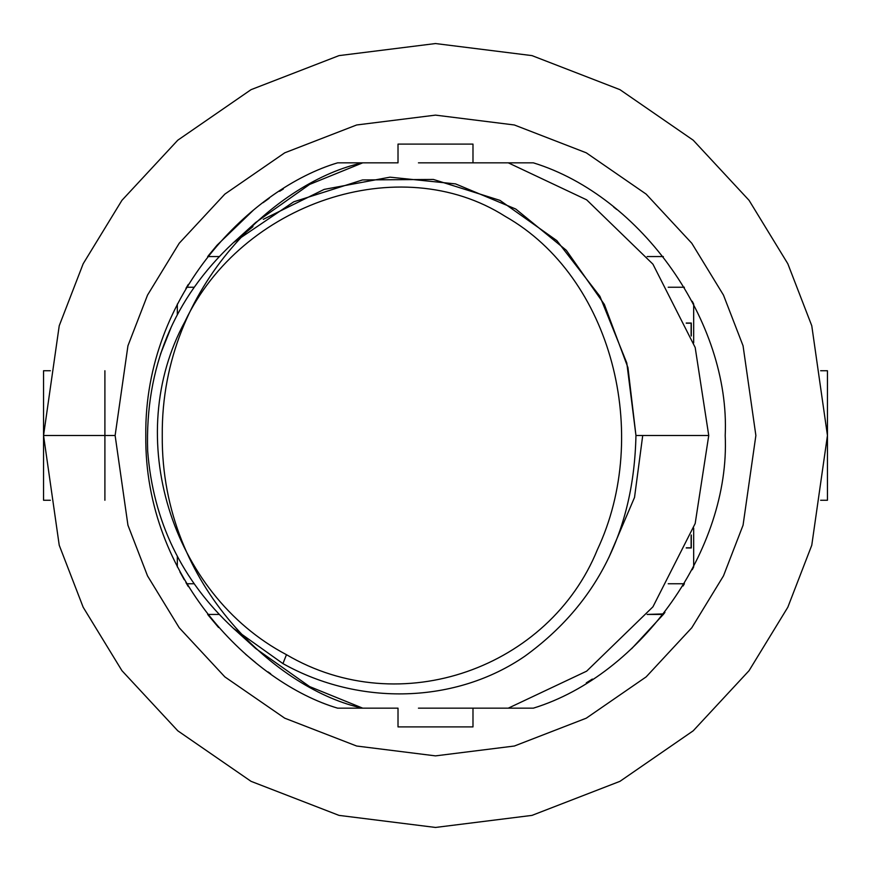 <?xml version="1.0" encoding="UTF-8"?>
<svg xmlns="http://www.w3.org/2000/svg" width="871" height="871" viewBox="0 0 871 871"><rect width="100%" height="100%" fill="white"/><g stroke="black" fill="none" stroke-linecap="round" stroke-linejoin="round"><path stroke-width="1.31" d="M691.117 547.805L686.294 547.805L691.117 547.805L691.117 535.458L691.117 547.805M691.117 323.195L686.294 323.195L691.117 323.195L691.117 335.542L691.117 323.195M725.205 435.5C730.399 322.324 641.666 196.193 533.39 162.844C641.666 196.193 730.399 322.324 725.205 435.5C730.399 548.676 641.666 674.807 533.39 708.156L472.986 708.156L472.986 726.904L398.014 726.904L398.014 708.156L337.61 708.156C253.515 683.289 144.172 578.192 145.795 435.5C144.172 292.808 253.515 187.711 337.61 162.844L398.014 162.844L398.014 144.096L472.986 144.096L472.986 162.844L533.39 162.844L472.986 162.844L472.986 144.096L398.014 144.096L398.014 162.844L337.61 162.844C253.515 187.711 144.172 292.808 145.795 435.5C144.172 578.192 253.515 683.289 337.61 708.156L398.014 708.156L398.014 726.904L472.986 726.904L472.986 708.156L533.39 708.156C641.666 674.807 730.399 548.676 725.205 435.5M692.227 301.279L693.675 304.077L692.238 301.279M186.612 287.245L185.937 288.366L186.612 287.245L194.113 287.245L186.612 287.245L188.299 284.436M177.325 566.923L177.325 556.275L177.325 566.923M179.894 571.855L184.26 579.738L179.894 571.855M188.299 586.564L186.612 583.755L194.102 583.755L186.612 583.755L185.937 582.623L186.655 583.831M683.681 584.931L684.399 583.755L668.209 583.755L684.388 583.755L683.038 586.009M692.227 569.732L693.675 566.923L692.227 569.732M691.291 323.032L691.291 336.01L691.291 323.032L686.217 323.032L691.291 323.032M691.291 534.99L691.291 547.968L686.217 547.968L691.291 547.968L691.291 534.99M663.343 256.564L647.142 256.564L663.343 256.564M219.144 256.564L207.657 256.564L219.144 256.564M668.209 287.245L684.388 287.245L668.209 287.245M693.675 304.077L693.675 342.847L693.675 304.077M693.675 528.153L693.675 566.923L693.675 528.153M207.657 614.436L219.154 614.436L207.657 614.436M663.756 613.903L647.142 614.436L663.343 614.436L664.943 612.367M177.325 314.725L177.325 304.077L177.325 314.725M115.124 435.5L127.939 525.202L147.526 575.894L179.197 627.73L224.838 676.876L284.73 718.183L356.642 746.022L435.5 755.876L514.358 746.022L586.27 718.183L646.162 676.876L691.803 627.73L723.474 575.894L743.061 525.202L755.876 435.5L743.061 345.798L723.474 295.106L691.803 243.27L646.162 194.124L586.27 152.817L514.358 124.978L435.5 115.124L356.642 124.978L284.73 152.817L224.838 194.124L179.197 243.27L147.526 295.106L127.939 345.798L115.124 435.5L127.939 345.798L147.526 295.106L179.197 243.27L224.838 194.124L284.73 152.817L356.642 124.978L435.5 115.124L514.358 124.978L586.27 152.817L646.162 194.124L691.803 243.27L723.474 295.106L743.061 345.798L755.876 435.5L743.061 525.202L723.474 575.894L691.803 627.73L646.162 676.876L586.27 718.183L514.358 746.022L435.5 755.876L356.642 746.022L284.73 718.183L224.838 676.876L179.197 627.73L147.526 575.894L127.939 525.202L115.124 435.5L43.55 435.5L59.228 325.754L83.181 263.75L121.94 200.33L177.782 140.198L251.055 89.659L339.015 55.613L435.5 43.55L531.985 55.613L619.945 89.659L693.218 140.198L749.06 200.33L787.82 263.75L811.772 325.754L827.45 435.5L811.772 545.246L787.82 607.25L749.06 670.67L693.218 730.802L619.945 781.341L531.985 815.387L435.5 827.45L339.015 815.387L251.055 781.341L177.782 730.802L121.94 670.67L83.181 607.25L59.228 545.246L43.55 435.5L59.228 545.246L83.181 607.25L121.94 670.67L177.782 730.802L251.055 781.341L339.015 815.387L435.5 827.45L531.985 815.387L619.945 781.341L693.218 730.802L749.06 670.67L787.82 607.25L811.772 545.246L827.45 435.5L811.772 325.754L787.82 263.75L749.06 200.33L693.218 140.198L619.945 89.659L531.985 55.613L435.5 43.55L339.015 55.613L251.055 89.659L177.782 140.198L121.94 200.33L83.181 263.75L59.228 325.754L43.55 435.5L115.124 435.5M104.901 370.741L104.901 500.259L104.901 370.741M827.45 370.741L827.45 500.259L827.45 370.741L820.634 370.741L827.45 370.741M820.634 500.259L827.45 500.259L820.634 500.259M43.55 500.259L43.55 370.741L43.55 500.259L50.366 500.259L43.55 500.259M50.366 370.741L43.55 370.741L50.366 370.741M616.744 209.497L613.674 207.069M283.347 188.963L279.613 191.315M269.183 198.294L263.096 202.682M253.178 210.368L217.195 245.056M216.977 245.295L208.256 255.813M586.303 682.864L592.345 679.064M631.671 648.677L663.343 614.436M208.18 615.089L218.577 627.512M245.437 654.143L255.606 662.581M268.039 671.9L270.652 673.729M508.305 162.844L586.64 199.829L652.934 264.174L695.178 347.475L708.744 435.5L695.178 523.525L652.934 606.826L586.64 671.171L508.305 708.156L586.64 671.171L652.934 606.826L695.178 523.525L708.744 435.5L695.178 347.475L652.934 264.174L586.64 199.829L508.305 162.844M263.282 219.34L324.143 189.399L389.958 177.172L455.555 183.901L515.763 209.04L566.302 250.282L604.343 304.415L627.947 367.595L635.95 435.5C633.946 530.319 596.983 603.843 525.061 656.059C456.273 703.539 359.69 706.642 282.944 663.604L233.384 628.329L255.682 648.503L309.608 686.577L362.695 708.156C280.625 690.943 161.004 587.86 162.256 435.5C161.004 283.14 280.625 180.057 362.695 162.844L309.608 184.423L255.682 222.497L233.384 242.671L252.938 226.634M160.438 354.247L171.489 326.483M635.95 435.5L708.744 435.5L635.95 435.5L626.804 363L599.901 296.303L556.852 240.625L499.976 200.374L433.41 179.448L362.532 179.938L293.767 201.8L233.363 242.693C173.514 298.546 144.945 367.976 147.667 450.993C153.133 521.304 181.701 580.424 233.384 628.318L282.944 663.604C359.69 706.642 456.273 703.539 525.061 656.059C596.983 603.843 633.946 530.319 635.95 435.5M472.986 162.844L418.45 162.844M418.45 708.156L472.986 708.156M286.461 654.676C400.823 721.95 549.514 667.611 597.375 549.688C651.573 434.498 612.324 277.109 505.245 216.389C399.669 149.093 241.332 203.204 185.077 321.312C122.299 436.175 170.585 593.706 286.461 654.676C170.585 593.706 122.299 436.175 185.077 321.312C241.332 203.204 399.669 149.093 505.245 216.389C612.324 277.109 651.573 434.498 597.375 549.688C549.514 667.611 400.823 721.95 286.461 654.676L282.944 663.604L286.461 654.676M642.722 435.5L634.524 497.428L608.785 557.69"/></g></svg>
